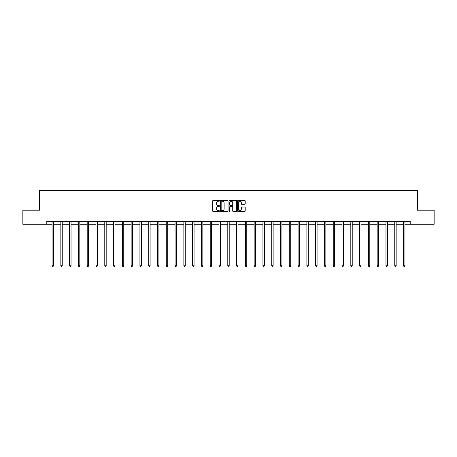 <?xml version="1.0" encoding="UTF-8"?>
<svg xmlns="http://www.w3.org/2000/svg" width="457" height="457" viewBox="0 0 457 457"><rect width="100%" height="100%" fill="white"/><g stroke="black" fill="none" stroke-linecap="round" stroke-linejoin="round"><path stroke-width="0.69" d="M219.486 200.823A0.388 0.388 0 0 0 219.103 200.434L213.225 200.434A0.554 0.554 0 0 0 212.676 200.989L212.676 210.94A0.554 0.554 0 0 0 213.225 211.494L219.103 211.494A0.388 0.388 0 0 0 219.486 211.105A0.388 0.388 0 0 0 219.103 210.717L218.343 210.717A1.771 1.771 0 0 1 216.572 208.952L216.572 208.118A1.771 1.771 0 0 1 218.343 206.353L219.103 206.353A0.388 0.388 0 0 0 219.486 205.964A0.388 0.388 0 0 0 219.103 205.576L218.343 205.576A1.771 1.771 0 0 1 216.572 203.805L216.572 202.977A1.771 1.771 0 0 1 218.343 201.211L219.103 201.211A0.388 0.388 0 0 0 219.486 200.823M244.661 204.33A0.554 0.554 0 0 0 245.209 203.782L245.209 200.989A0.554 0.554 0 0 0 244.661 200.434L238.131 200.434A0.554 0.554 0 0 0 237.583 200.989L237.583 210.94A0.554 0.554 0 0 0 238.131 211.494L244.661 211.494A0.554 0.554 0 0 0 245.209 210.94L245.209 207.569A0.554 0.554 0 0 0 244.661 207.015L241.867 207.015A0.554 0.554 0 0 0 241.313 207.569L241.313 209.237A1.48 1.48 0 0 1 239.834 210.717A1.48 1.48 0 0 1 238.354 209.237L238.354 202.685A1.48 1.48 0 0 1 239.834 201.211A1.48 1.48 0 0 1 241.313 202.685L241.313 203.782A0.554 0.554 0 0 0 241.867 204.33L244.661 204.33M46.791 224.267L22.85 224.267L22.85 210.186L39.633 210.186L39.633 190.472L417.367 190.472L417.367 210.186L434.15 210.186L434.15 224.267L410.209 224.267L410.209 221.451L46.791 221.451L46.791 224.267L52.058 224.267M228.014 200.989A0.554 0.554 0 0 0 227.466 200.434L220.937 200.434A0.554 0.554 0 0 0 220.388 200.989L220.388 210.94A0.554 0.554 0 0 0 220.937 211.494L227.466 211.494A0.554 0.554 0 0 0 228.014 210.94L228.014 200.989M229.534 200.434L236.063 200.434A0.554 0.554 0 0 1 236.612 200.989L236.612 210.94A0.554 0.554 0 0 1 236.063 211.494L233.27 211.494A0.554 0.554 0 0 1 232.716 210.94L232.716 206.901A0.554 0.554 0 0 0 232.162 206.353L230.311 206.353A0.554 0.554 0 0 0 229.757 206.901L229.757 211.105A0.388 0.388 0 0 1 229.368 211.494A0.388 0.388 0 0 1 228.986 211.105L228.986 200.989A0.554 0.554 0 0 1 229.534 200.434M53.463 224.267L60.844 224.267M62.249 224.267L69.63 224.267M71.035 224.267L78.415 224.267M79.826 224.267L87.201 224.267M88.612 224.267L95.993 224.267M97.398 224.267L104.779 224.267M106.184 224.267L113.565 224.267M114.975 224.267L122.35 224.267M123.761 224.267L131.136 224.267M132.547 224.267L139.928 224.267M141.333 224.267L148.714 224.267M150.119 224.267L157.499 224.267M158.91 224.267L166.285 224.267M167.696 224.267L175.071 224.267M176.482 224.267L183.863 224.267M185.268 224.267L192.648 224.267M194.054 224.267L201.434 224.267M202.845 224.267L210.22 224.267M211.631 224.267L219.012 224.267M220.417 224.267L227.797 224.267M229.203 224.267L236.583 224.267M237.988 224.267L245.369 224.267M246.78 224.267L254.155 224.267M255.566 224.267L262.946 224.267M264.352 224.267L271.732 224.267M273.137 224.267L280.518 224.267M281.929 224.267L289.304 224.267M290.715 224.267L298.09 224.267M299.501 224.267L306.881 224.267M308.286 224.267L315.667 224.267M317.072 224.267L324.453 224.267M325.864 224.267L333.239 224.267M334.65 224.267L342.025 224.267M343.436 224.267L350.816 224.267M352.221 224.267L359.602 224.267M361.007 224.267L368.388 224.267M369.799 224.267L377.174 224.267M378.585 224.267L385.965 224.267M387.37 224.267L394.751 224.267M396.156 224.267L403.537 224.267M404.942 224.267L410.209 224.267M221.548 201.211A0.388 0.388 0 0 0 221.159 201.594L221.159 210.329A0.388 0.388 0 0 0 221.548 210.717L222.348 210.717A1.771 1.771 0 0 0 224.119 208.952L224.119 202.977A1.771 1.771 0 0 0 222.348 201.211L221.548 201.211M232.716 202.714A1.48 1.48 0 0 0 231.236 201.234A1.48 1.48 0 0 0 229.757 202.714L229.757 205.022A0.554 0.554 0 0 0 230.311 205.576L232.162 205.576A0.554 0.554 0 0 0 232.716 205.022L232.716 202.714M53.538 221.451L53.503 221.536A0.566 0.566 0 0 0 53.463 221.748L53.463 265.797L52.058 265.797L52.058 221.748A0.566 0.566 0 0 0 52.012 221.536L51.984 221.451M53.463 265.797L53.041 266.528L52.481 266.528L52.058 265.797M62.323 221.451L62.289 221.536A0.566 0.566 0 0 0 62.249 221.748L62.249 265.797L60.844 265.797L60.844 221.748A0.566 0.566 0 0 0 60.804 221.536L60.77 221.451M62.249 265.797L61.826 266.528L61.267 266.528L60.844 265.797M71.109 221.451L71.081 221.536A0.566 0.566 0 0 0 71.035 221.748L71.035 265.797L69.63 265.797L69.63 221.748A0.566 0.566 0 0 0 69.59 221.536L69.555 221.451M71.035 265.797L70.618 266.528L70.052 266.528L69.63 265.797M79.901 221.451L79.866 221.536A0.566 0.566 0 0 0 79.826 221.748L79.826 265.797L78.415 265.797L78.415 221.748A0.566 0.566 0 0 0 78.376 221.536L78.341 221.451M79.826 265.797L79.404 266.528L78.838 266.528L78.415 265.797M88.687 221.451L88.652 221.536A0.566 0.566 0 0 0 88.612 221.748L88.612 265.797L87.201 265.797L87.201 221.748A0.566 0.566 0 0 0 87.161 221.536L87.127 221.451M88.612 265.797L88.19 266.528L87.624 266.528L87.201 265.797M97.472 221.451L97.438 221.536A0.566 0.566 0 0 0 97.398 221.748L97.398 265.797L95.993 265.797L95.993 221.748A0.566 0.566 0 0 0 95.947 221.536L95.919 221.451M97.398 265.797L96.975 266.528L96.416 266.528L95.993 265.797M106.258 221.451L106.224 221.536A0.566 0.566 0 0 0 106.184 221.748L106.184 265.797L104.779 265.797L104.779 221.748A0.566 0.566 0 0 0 104.739 221.536L104.704 221.451M106.184 265.797L105.761 266.528L105.201 266.528L104.779 265.797M115.044 221.451L115.015 221.536A0.566 0.566 0 0 0 114.975 221.748L114.975 265.797L113.565 265.797L113.565 221.748A0.566 0.566 0 0 0 113.525 221.536L113.49 221.451M114.975 265.797L114.553 266.528L113.987 266.528L113.565 265.797M123.836 221.451L123.801 221.536A0.566 0.566 0 0 0 123.761 221.748L123.761 265.797L122.35 265.797L122.35 221.748A0.566 0.566 0 0 0 122.31 221.536L122.276 221.451M123.761 265.797L123.339 266.528L122.773 266.528L122.35 265.797M132.621 221.451L132.587 221.536A0.566 0.566 0 0 0 132.547 221.748L132.547 265.797L131.136 265.797L131.136 221.748A0.566 0.566 0 0 0 131.096 221.536L131.068 221.451M132.547 265.797L132.124 266.528L131.559 266.528L131.136 265.797M141.407 221.451L141.373 221.536A0.566 0.566 0 0 0 141.333 221.748L141.333 265.797L139.928 265.797L139.928 221.748A0.566 0.566 0 0 0 139.888 221.536L139.853 221.451M141.333 265.797L140.91 266.528L140.35 266.528L139.928 265.797M150.193 221.451L150.164 221.536A0.566 0.566 0 0 0 150.119 221.748L150.119 265.797L148.714 265.797L148.714 221.748A0.566 0.566 0 0 0 148.674 221.536L148.639 221.451M150.119 265.797L149.696 266.528L149.136 266.528L148.714 265.797M158.985 221.451L158.95 221.536A0.566 0.566 0 0 0 158.91 221.748L158.91 265.797L157.499 265.797L157.499 221.748A0.566 0.566 0 0 0 157.459 221.536L157.425 221.451M158.91 265.797L158.488 266.528L157.922 266.528L157.499 265.797M167.77 221.451L167.736 221.536A0.566 0.566 0 0 0 167.696 221.748L167.696 265.797L166.285 265.797L166.285 221.748A0.566 0.566 0 0 0 166.245 221.536L166.211 221.451M167.696 265.797L167.273 266.528L166.708 266.528L166.285 265.797M176.556 221.451L176.522 221.536A0.566 0.566 0 0 0 176.482 221.748L176.482 265.797L175.071 265.797L175.071 221.748A0.566 0.566 0 0 0 175.031 221.536L175.002 221.451M176.482 265.797L176.059 266.528L175.494 266.528L175.071 265.797M185.342 221.451L185.308 221.536A0.566 0.566 0 0 0 185.268 221.748L185.268 265.797L183.863 265.797L183.863 221.748A0.566 0.566 0 0 0 183.823 221.536L183.788 221.451M185.268 265.797L184.845 266.528L184.285 266.528L183.863 265.797M194.128 221.451L194.099 221.536A0.566 0.566 0 0 0 194.054 221.748L194.054 265.797L192.648 265.797L192.648 221.748A0.566 0.566 0 0 0 192.608 221.536L192.574 221.451M194.054 265.797L193.631 266.528L193.071 266.528L192.648 265.797M202.919 221.451L202.885 221.536A0.566 0.566 0 0 0 202.845 221.748L202.845 265.797L201.434 265.797L201.434 221.748A0.566 0.566 0 0 0 201.394 221.536L201.36 221.451M202.845 265.797L202.422 266.528L201.857 266.528L201.434 265.797M211.705 221.451L211.671 221.536A0.566 0.566 0 0 0 211.631 221.748L211.631 265.797L210.22 265.797L210.22 221.748A0.566 0.566 0 0 0 210.18 221.536L210.146 221.451M211.631 265.797L211.208 266.528L210.643 266.528L210.22 265.797M220.491 221.451L220.457 221.536A0.566 0.566 0 0 0 220.417 221.748L220.417 265.797L219.012 265.797L219.012 221.748A0.566 0.566 0 0 0 218.966 221.536L218.937 221.451M220.417 265.797L219.994 266.528L219.429 266.528L219.012 265.797M229.277 221.451L229.243 221.536A0.566 0.566 0 0 0 229.203 221.748L229.203 265.797L227.797 265.797L227.797 221.748A0.566 0.566 0 0 0 227.757 221.536L227.723 221.451M229.203 265.797L228.78 266.528L228.22 266.528L227.797 265.797M238.063 221.451L238.034 221.536A0.566 0.566 0 0 0 237.988 221.748L237.988 265.797L236.583 265.797L236.583 221.748A0.566 0.566 0 0 0 236.543 221.536L236.509 221.451M237.988 265.797L237.571 266.528L237.006 266.528L236.583 265.797M246.854 221.451L246.82 221.536A0.566 0.566 0 0 0 246.78 221.748L246.78 265.797L245.369 265.797L245.369 221.748A0.566 0.566 0 0 0 245.329 221.536L245.295 221.451M246.78 265.797L246.357 266.528L245.792 266.528L245.369 265.797M255.64 221.451L255.606 221.536A0.566 0.566 0 0 0 255.566 221.748L255.566 265.797L254.155 265.797L254.155 221.748A0.566 0.566 0 0 0 254.115 221.536L254.081 221.451M255.566 265.797L255.143 266.528L254.578 266.528L254.155 265.797M264.426 221.451L264.392 221.536A0.566 0.566 0 0 0 264.352 221.748L264.352 265.797L262.946 265.797L262.946 221.748A0.566 0.566 0 0 0 262.901 221.536L262.872 221.451M264.352 265.797L263.929 266.528L263.369 266.528L262.946 265.797M273.212 221.451L273.177 221.536A0.566 0.566 0 0 0 273.137 221.748L273.137 265.797L271.732 265.797L271.732 221.748A0.566 0.566 0 0 0 271.692 221.536L271.658 221.451M273.137 265.797L272.715 266.528L272.155 266.528L271.732 265.797M281.998 221.451L281.969 221.536A0.566 0.566 0 0 0 281.929 221.748L281.929 265.797L280.518 265.797L280.518 221.748A0.566 0.566 0 0 0 280.478 221.536L280.444 221.451M281.929 265.797L281.506 266.528L280.941 266.528L280.518 265.797M290.789 221.451L290.755 221.536A0.566 0.566 0 0 0 290.715 221.748L290.715 265.797L289.304 265.797L289.304 221.748A0.566 0.566 0 0 0 289.264 221.536L289.23 221.451M290.715 265.797L290.292 266.528L289.727 266.528L289.304 265.797M299.575 221.451L299.541 221.536A0.566 0.566 0 0 0 299.501 221.748L299.501 265.797L298.09 265.797L298.09 221.748A0.566 0.566 0 0 0 298.05 221.536L298.015 221.451M299.501 265.797L299.078 266.528L298.512 266.528L298.09 265.797M308.361 221.451L308.326 221.536A0.566 0.566 0 0 0 308.286 221.748L308.286 265.797L306.881 265.797L306.881 221.748A0.566 0.566 0 0 0 306.836 221.536L306.807 221.451M308.286 265.797L307.864 266.528L307.304 266.528L306.881 265.797M317.147 221.451L317.112 221.536A0.566 0.566 0 0 0 317.072 221.748L317.072 265.797L315.667 265.797L315.667 221.748A0.566 0.566 0 0 0 315.627 221.536L315.593 221.451M317.072 265.797L316.65 266.528L316.09 266.528L315.667 265.797M325.932 221.451L325.904 221.536A0.566 0.566 0 0 0 325.864 221.748L325.864 265.797L324.453 265.797L324.453 221.748A0.566 0.566 0 0 0 324.413 221.536L324.379 221.451M325.864 265.797L325.441 266.528L324.876 266.528L324.453 265.797M334.724 221.451L334.69 221.536A0.566 0.566 0 0 0 334.65 221.748L334.65 265.797L333.239 265.797L333.239 221.748A0.566 0.566 0 0 0 333.199 221.536L333.164 221.451M334.65 265.797L334.227 266.528L333.661 266.528L333.239 265.797M343.51 221.451L343.475 221.536A0.566 0.566 0 0 0 343.436 221.748L343.436 265.797L342.025 265.797L342.025 221.748A0.566 0.566 0 0 0 341.985 221.536L341.956 221.451M343.436 265.797L343.013 266.528L342.447 266.528L342.025 265.797M352.296 221.451L352.261 221.536A0.566 0.566 0 0 0 352.221 221.748L352.221 265.797L350.816 265.797L350.816 221.748A0.566 0.566 0 0 0 350.776 221.536L350.742 221.451M352.221 265.797L351.799 266.528L351.239 266.528L350.816 265.797M361.081 221.451L361.053 221.536A0.566 0.566 0 0 0 361.007 221.748L361.007 265.797L359.602 265.797L359.602 221.748A0.566 0.566 0 0 0 359.562 221.536L359.528 221.451M361.007 265.797L360.584 266.528L360.025 266.528L359.602 265.797M369.873 221.451L369.839 221.536A0.566 0.566 0 0 0 369.799 221.748L369.799 265.797L368.388 265.797L368.388 221.748A0.566 0.566 0 0 0 368.348 221.536L368.313 221.451M369.799 265.797L369.376 266.528L368.81 266.528L368.388 265.797M378.659 221.451L378.625 221.536A0.566 0.566 0 0 0 378.585 221.748L378.585 265.797L377.174 265.797L377.174 221.748A0.566 0.566 0 0 0 377.134 221.536L377.099 221.451M378.585 265.797L378.162 266.528L377.596 266.528L377.174 265.797M387.445 221.451L387.41 221.536A0.566 0.566 0 0 0 387.37 221.748L387.37 265.797L385.965 265.797L385.965 221.748A0.566 0.566 0 0 0 385.919 221.536L385.891 221.451M387.37 265.797L386.948 266.528L386.382 266.528L385.965 265.797M396.23 221.451L396.196 221.536A0.566 0.566 0 0 0 396.156 221.748L396.156 265.797L394.751 265.797L394.751 221.748A0.566 0.566 0 0 0 394.711 221.536L394.677 221.451M396.156 265.797L395.733 266.528L395.174 266.528L394.751 265.797M405.016 221.451L404.988 221.536A0.566 0.566 0 0 0 404.942 221.748L404.942 265.797L403.537 265.797L403.537 221.748A0.566 0.566 0 0 0 403.497 221.536L403.462 221.451M404.942 265.797L404.519 266.528L403.959 266.528L403.537 265.797"/></g></svg>
